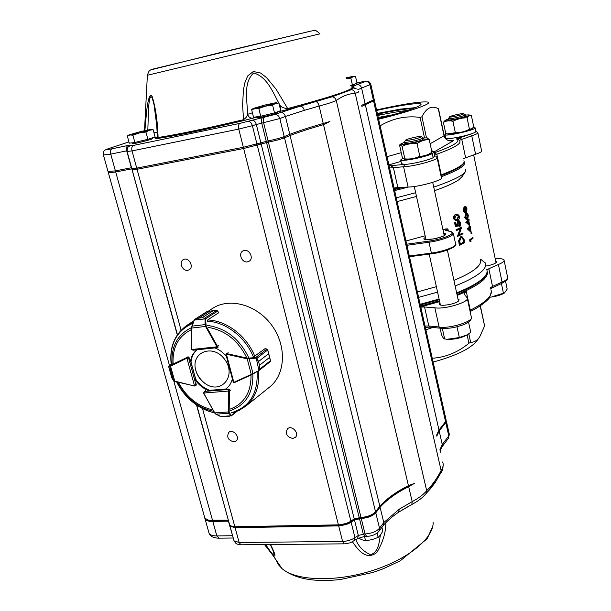 <?xml version="1.0" encoding="UTF-8"?>
<svg xmlns="http://www.w3.org/2000/svg" width="611" height="611" viewBox="0 0 611 611"><rect width="100%" height="100%" fill="white"/><g stroke="black" fill="none" stroke-linecap="round" stroke-linejoin="round"><path stroke-width="0.92" d="M233.982 382.631L233.501 382.326M226.001 354.327L228.163 352.684M259.347 370.235L259.522 365.256L259.744 369.258L258.988 370.51M255.765 358.13L255.635 357.58L256.91 358.283L258.552 361.506L256.085 358.138L249.158 358.825L253.099 373.932L258.98 370.518L251.686 374.68L251.258 374.406L259.201 370.373L270.199 361.681L270.452 360.803L269.535 357.45L270.253 359.574M259.522 365.271L269.527 357.427L259.522 365.271L258.56 361.521L268.588 353.738L267.702 350.011L266.877 349.087L265.021 348.682L254.031 356.58M259.553 369.304L270.49 360.673M267.473 349.545L267.702 350.011L256.75 358.428M267.74 349.988L268.092 351.111L266.877 349.087M268.092 351.119L268.588 353.754L258.552 361.506M249.028 358.275L249.158 358.825L247.211 358.825L247.447 358.191L255.635 357.58L266.954 349.057M233.127 381.806L233.837 382.371L226.421 354.243L225.917 354.479M258.873 370.19L256.101 357.649M205.54 318.43L202.119 317.728L205.54 318.43L206.151 326.098L217.447 346.284L217.47 347.583L216.928 346.827L191.869 349.477L193.412 350.134M192.144 349.943L191.762 349.477M207.61 320.569L207.954 319.721L218.616 312.824L217.608 311.03L216.515 310.472L213.018 310.778L215.019 310.548M194.443 319.729L198.804 318.125L194.413 319.729L191.938 326.129M208.809 311.282L206.564 311.893M194.29 320.065L194.924 319.217M206.151 326.098L205.548 326.442L205.105 324.601L192.045 326.129L191.778 328.038L191.862 326.159L194.229 320.095L191.533 327.901L191.602 349.133L191.602 327.97M204.738 318.079L216.661 310.487M217.661 311.121L205.678 318.827L194.42 320.065M205.724 324.64L205.105 324.601L205.059 318.797M207.068 311.625L195.138 319.232M168.773 366.035L186.737 357.626L188.707 358.321L186.897 358.168L194.497 385.74L195.925 384.533L194.756 386.037L196.291 385.106M168.735 366.073L171.195 364.37L168.888 365.936L168.819 367.203M170.576 365.607L170.561 366.195L169.644 366.463L173.616 380.668L174.861 381.47L194.359 385.938M171.531 376.888L171.89 378.026M171.905 378.049L173.623 380.684L171.813 377.888L168.628 366.516L172.035 378.247M169.866 365.897L169.644 366.463L168.667 366.501M187.019 357.542L186.897 358.168L170.561 366.195L174.754 381.188L194.42 386.007L173.99 380.959M203.623 393.026L204.639 391.399L203.738 393.026L228.743 391.04L228.407 389.49L229.43 391.155L230.721 390.146M220.586 416.557L231.615 415.709M232.86 412.646L232.379 412.769M203.738 393.255L214.621 412.96L215.92 414.174L228.911 413.273L228.499 411.944L229.163 411.86L229.415 412.929L231.577 415.449L236.236 411.593M220.25 416.389L223.771 416.61M229.4 416.228L222.114 416.717M221.526 416.74L222.099 416.725M215.668 414.006L220.487 416.511M231.073 415.793L228.911 413.273L229.415 412.929M230.339 390.391L228.965 389.008L225.276 389.314L226.269 388.611C229.324 386.221 231.348 382.975 232.356 378.881M212.017 308.754L212.46 308.463C229.438 297.137 257.01 304.69 271.903 325.472C287.002 346.109 285.551 374.619 269.459 387.183L245.546 406.338C255.505 397.937 259.82 386.091 258.491 370.801M226.444 356.465C223.191 352.509 219.349 349.66 214.935 347.919M195.413 380.095C198.987 385.144 203.463 388.672 208.832 390.673M196.933 349.805C193.259 352.746 191.098 356.793 190.456 361.949L189.349 357.901L187.753 356.946M226.62 388.329L225.276 389.314M195.803 379.813L196.024 379.652C199.598 384.693 204.066 388.214 209.436 390.223L209.222 390.383M197.048 349.798C193.672 352.723 191.678 356.633 191.075 361.521L190.456 361.949M440.302 450.078L440.905 452.72M381.906 527.301L382.83 531.089L380.63 534.808L378.14 537.42L372 539.65L365.577 540.743L361.88 539.757L358.688 538.123M364.5 536.382L365.577 540.743M377.071 533.067L378.14 537.42M351.111 86.136L354.495 84.944L355.151 83.875M346.62 78.605L350.851 78.139L352.387 84.868L357.045 83.195L355.533 76.528L353.074 76.742L353.639 76.314L346.116 77.757M350.851 78.139L353.074 76.742L346.59 78.544M352.387 84.868L350.615 85.303M132.717 143.547L132.885 143.646C134.687 143.875 153.59 139.056 152.238 138.72L152.857 137.651M147.893 139.3L134.871 142.462L132.893 135.207L139.239 132.984L145.93 132.037L147.893 139.3L155.072 136.917L153.14 129.723L151.49 129.463M145.93 132.037L149.382 130.242L153.14 129.723M134.871 142.462L129.288 143.18L127.317 135.993L129.922 134.962L132.893 135.207M128.264 135.375L127.317 135.993M140.881 131.48L128.845 134.985L139.239 132.984L149.382 130.242L150.848 129.425L150.107 129.517L140.881 131.48M257.139 117.602L257.323 117.717C259.148 118.038 278.952 113.111 277.722 112.645L278.417 111.492M272.605 105.145L274.499 112.898L280.732 110.66L278.868 102.984L275.592 103.389L276.439 102.724L275.019 102.9L264.632 105.107L253.282 108.445L258.835 108.491L265.556 106.138L272.605 105.145L275.592 103.389L251.617 109.606L253.527 117.274L260.744 116.243L258.835 108.491M274.499 112.898L260.744 116.243M253.069 108.59L251.617 109.606M205.082 383.517L205.334 383.685C221.075 394.874 236.961 375.887 224.856 359.635C213.201 343.061 190.158 352.173 195.864 370.602C197.475 375.941 200.545 380.248 205.082 383.517M292.738 438.469L295.342 437.377C299.894 433.443 291.661 424.553 287.453 428.846C285.108 433.741 286.865 436.949 292.738 438.469M233.83 441.868L236.106 440.974C240.597 437.445 232.997 428.456 228.82 432.351C226.429 437.086 228.102 440.256 233.83 441.868M247.394 261.867L248.998 261.309C254.711 258.3 248.41 247.486 242.941 250.922C237.969 253.382 241.872 262.959 247.394 261.867M187.684 270.314L189.043 269.871C194.535 267.198 188.654 256.505 183.399 259.614C178.557 261.836 182.384 271.368 187.684 270.314M154.232 105.405L152.376 98.478C149.878 92.467 148.809 103.641 148.549 108.873L147.831 129.922M144.876 130.548L146.587 111.645C147.48 104.122 149 93.017 152.017 96.034C155.584 107.353 157.607 121.177 158.081 137.498L157.363 138.537C155.11 138.926 154.499 138.896 155.53 138.445L155.736 138.376M280.441 109.453L280.472 106.085C273.285 93.643 267.801 76.925 253.687 72.984C243.079 82.546 247.241 100.12 247.6 114.318C248.562 117.129 250.327 118.412 252.893 118.183L243.56 120.611L242.605 104.825L243.415 90.023L244.843 82.821L247.692 75.947L253.313 71.502L260.538 73.007L266.564 77.643L276.172 89.305L288.163 109.392L278.494 111.744L279.525 111.087M265.724 544.569C268.191 548.457 274.217 557.423 274.095 554.483L273.01 550.45M385.946 522.558C385.808 532.67 382.769 542.644 376.819 552.481C365.546 561.433 357.084 548.319 352.532 541.896M270.558 544.523C273.079 549.763 278.036 559.859 272.33 554.567L264.494 544.577M435.063 482.782L429.663 489.625M229.705 525.132L229.988 526.132L235.105 527.705L339.586 525.88L346.216 524.543L349.668 523.069L354.487 519.961L361.231 518.441C367.753 517.975 372.603 516.096 375.78 512.797L380.08 507.245C386.832 499.714 396.356 492.848 408.667 486.662L414.525 483.347C399.006 490.297 387.191 498.271 379.072 507.26L374.749 512.82C371.893 515.783 367.532 517.479 361.666 517.899L353.685 519.785L346.735 523.833L339.945 525.33L235.625 527.178L231.638 526.361M442.624 461.977C443.723 464.398 443.219 467.247 441.119 470.531C436.857 478.711 432.046 485.424 426.677 490.664C423.667 494.414 418.841 498.072 412.196 501.639L399.342 509.116L383.784 522.55L380.08 507.245M358.52 91.497C359.199 91.864 358.099 92.475 355.22 93.338C348.69 93.659 342.374 96.057 336.287 100.517C332.491 102.22 326.778 104.061 319.141 106.039L304.331 110.354C303.453 107.536 302.04 106.146 300.07 106.192L332.132 96.79L351.417 89.672L353.379 87.984L352.364 87.572M304.331 110.354L285.429 116.441L289.767 134.336C298.214 131.09 309.372 127.47 323.242 123.475L329.902 121.482L323.509 124.629C309.655 128.631 298.496 132.266 290.049 135.527L284.512 137.803C280.586 139.277 275.21 140.721 268.397 142.126L243.652 148.496L137.04 169.27L132.205 169.56M229.438 524.123L229.721 525.155L232.241 526.514L234.83 526.713L339.319 524.841L345.956 523.505L349.408 522.031L354.227 518.922L360.979 517.41C367.501 516.937 372.351 515.058 375.528 511.766L379.836 506.221C386.587 498.698 396.119 491.847 408.431 485.661L414.525 483.347M436.758 436.139L439.187 430.984L445.763 422.507L446.145 420.307M446.351 421.048L449.2 433.764L448.764 435.887L442.257 444.564L439.187 430.984M204.723 517.975L205.143 519.19C206.266 520.748 208.832 521.511 212.827 521.473L228.621 521.152M444.961 422.415L438.805 430.35M228.483 520.648L213.354 520.962L207.335 519.877M439.874 449.849L442.257 444.564L441.852 447.046L440.065 450.719M367.043 536.336L366.631 536.343C371.939 536.183 376.07 534.457 379.026 531.158L379.53 528.225L383.784 522.55L383.204 525.552M399.342 509.116L398.54 512.255M355.846 539.811C358.657 546.646 363.53 551.603 370.465 554.666C378.835 552.313 379.164 541.522 380.401 535.106M109.064 148.458L128.944 141.928L109.064 148.458C104.947 149.878 105.97 149.985 112.134 148.763L128.089 145.449L133.389 145.418L239.894 123.376L274.385 114.578L300.07 106.192L288.163 109.392M131.8 168.514L136.727 168.124L243.346 147.289L268.099 140.92C274.912 139.507 280.289 138.071 284.222 136.604L289.767 134.336M361.659 105.321L374.23 99.585L370.839 84.463M361.162 82.027L361.093 82.034C367.784 80.698 366.233 81.148 368.196 81.4C369.327 81.851 370.197 82.836 370.816 84.371L361.582 88.015L365.103 103.572M108.002 171.47L115.403 170.874L131.579 167.697M357.656 89.848L361.582 88.015C360.773 85.548 359.184 84.433 356.809 84.677L365.302 81.599C366.715 81.019 365.279 81.171 360.986 82.065L356.984 82.92L361.055 82.042M354.976 88.106L352.234 87.335M274.385 114.578C277.035 114.333 278.853 115.655 279.823 118.534L285.429 116.441C284.474 113.593 282.694 112.279 280.09 112.508M157.409 135.986L158.081 137.498C177.366 134.557 205.808 128.631 243.407 119.718C245.79 118.175 247.188 116.38 247.6 114.318L252.419 112.821M279.662 106.238L280.472 106.085C282.374 107.551 284.734 108.399 287.552 108.621C334.087 96.049 355.465 88.878 351.676 87.09M379.072 507.26L379.836 506.221L290.049 135.527L288.919 134.687M436.552 435.223L438.981 430.083L365.332 104.603L361.895 106.367M438.981 430.083L445.648 421.491L446.015 419.551L374.49 100.723M374.459 100.601L365.332 104.603L364.347 103.908M204.448 516.715L204.876 518.235L208.55 520.198L228.354 520.182M132.22 168.758L115.708 171.981L108.399 172.882L108.453 172.447M466.147 211.055L465.536 207.435M466.399 212.07L465.719 210.978L465.215 212.75L464.032 210.742L464.329 207.732L465.192 208.504L465.75 206.205L466.926 208.55L466.804 212.086L466.399 212.07M466.193 211.123L466.651 211.314L466.689 208.756L465.834 206.999L465.613 209.588L466.193 211.123M465.33 209.833L464.482 208.511L464.368 210.558L465.116 211.956L465.33 209.833L464.658 209.924L464.299 208.893M466.575 218.608L467.407 215.446L466.674 213.995M467.843 218.929L466.888 219.464L465.452 217.432L466.399 213.315L467.01 213.025L468.316 215.148L467.843 218.929M467.682 218.158L468.079 215.339L467.094 213.842L466.56 214.087L465.773 217.18L466.819 218.662L467.682 218.158M468.27 223.015L468.003 221.762M469.004 224.413L466.43 222.06L465.773 222.144L469.034 225.192L469.706 225.092L469.004 224.413M466.43 222.06L468.431 220.51L468.484 219.311L468.69 220.288L469.225 219.8L468.851 221.052L469.706 225.092M468.813 223.511L468.591 221.281L467.392 222.244L468.813 223.511M469.653 229.568L469.393 228.323M470.386 230.958L467.82 228.636L467.163 228.72L470.409 231.722L471.081 231.622L470.386 230.958M467.82 228.636L469.813 227.063L469.867 225.856L470.073 226.834L470.607 226.33L470.233 227.598L471.081 231.622M470.195 230.057L469.974 227.827L468.782 228.804L470.195 230.057M471.02 241.544L470.745 240.238L473.105 238.16L472.945 237.404L469.607 239.802L469.943 241.376L471.02 241.544L470.264 239.726M407.697 110.385C399.655 111.286 389.688 112.974 377.789 115.448M463.711 113.715L465.33 114.731L464.956 115.135C462.68 116.525 448.734 119.481 448.543 118.61L448.573 118.442M463.39 114.036L463.604 113.646C462.481 113.081 449.528 116.075 449.581 116.884C448.894 117.831 461.343 115.265 463.39 114.036M421.254 136.635L423.049 137.742L422.537 138.307C419.749 139.988 404.879 143.134 404.513 142.119L404.558 141.874M420.803 137.078L421.094 136.528C419.597 135.871 405.559 139.193 405.643 140.179C404.91 141.309 418.283 138.582 420.803 137.078M443.395 122.337L445.786 133.595L447.221 133.916L455.332 132.709C460.259 132.808 464.963 131.648 469.439 129.234L472.188 128.623L473.685 126.729L471.364 115.464C469.706 114.998 468.278 115.792 467.079 117.847C462.145 117.747 457.433 118.901 452.942 121.322C449.49 120.413 446.305 120.757 443.395 122.337L445.167 120.344C444.64 121.123 447.382 120.978 453.393 119.893C464.589 117.495 469.729 115.83 468.813 114.883L465.399 115.089M448.596 118.885L445.167 120.344M465.345 114.815L465.2 116.311C462.932 117.717 448.978 120.657 448.787 119.787L448.764 119.695M448.008 134.099L456.226 133.389C464.245 131.793 469.477 130.273 471.921 128.837L472.188 128.631M427.272 137.956L429.25 139.652C424.95 139.568 420.895 140.889 417.069 143.608C411.783 143.134 406.789 144.043 402.091 146.342L399.922 144.685L399.556 145.09L402.298 157.462L404.268 159.318L404.864 158.883C410.08 159.395 415.06 158.509 419.818 156.24C424.164 156.271 428.204 154.919 431.954 152.2L429.411 154.064L432.405 153.582L433.947 152.116L431.847 151.711M404.551 142.287L400.816 143.975C397.066 147.335 434.276 138.544 426.722 137.849L423.11 138.04M423.072 137.872L423.324 139.041L422.82 139.614C420.04 141.301 405.169 144.44 404.803 143.417L404.772 143.28M404.177 159.318L404.887 159.463C408.538 159.975 424.622 156.477 429.22 154.155L429.411 154.064M446.022 133.656L444.93 134.695C445.572 136.78 477.283 129.501 475.075 127.768L473.227 127.462M445.663 138.17L445.702 138.353C446.068 139.644 461.427 137.063 470.264 134.191C474.22 132.915 476.076 131.999 475.832 131.441L475.106 127.936M402.809 158.211L400.686 159.96C401.32 161.884 425.638 157.058 432.214 153.674L433.283 157.669L434.818 156.172L434.001 152.376M432.405 153.582L433.077 157.699M401.526 163.717L404.642 164.412C411.241 164.275 428.105 160.334 433.092 157.76M505.595 281.396L507.183 289.087L504.556 292.89L492.237 296.686M489.717 297.229L490.587 297.137C496.262 296.396 500.76 295.09 504.067 293.211L504.556 292.89M468.599 322.318L470.753 332.292L467.232 334.851L459.335 337.547L447.244 339.258L444.655 338.96C443.93 338.968 442.922 337.692 441.638 335.149L440.103 328.191M445.64 339.097L448.084 339.403C455.035 339.395 461.305 337.952 466.903 335.065L467.53 334.675M376.544 109.911C403.917 103.893 420.987 101.273 427.761 102.06C433.673 103.206 410.882 111.339 378.629 119.191M424.515 137.895L420.085 117.411C406.109 115.525 392.789 118.328 380.118 125.82M420.085 117.411L421.949 116.793L426.486 137.834M444.22 135.695C445.747 139.293 447.878 141.034 450.62 140.92L453.408 140.744C448.505 141.485 445.381 139.858 444.044 135.863L438.278 108.72C431.733 105.176 426.287 107.872 421.949 116.793M377.743 115.242L381.738 113.256M433.115 362.063C456.089 355.77 470.699 348.66 476.947 340.732L479.223 337.585M484.531 325.579L480.17 305.92M468.797 333.812L470.63 342.29C473.999 342.427 477 340.663 479.643 337.012L484.477 326.205M470.63 342.29L468.927 343.229L467.132 334.92M432.267 358.275C445.725 357.343 457.952 352.326 468.927 343.229M475.77 131.144L477.855 132.724C478.13 133.351 476.099 134.367 471.761 135.779L475.579 154.255C479.895 152.803 481.911 151.719 481.613 151.001L477.894 132.923M435.674 156.095L437.071 157.585C439.691 159.402 413.502 166.597 403.596 166.75L408.095 187.042C418.023 187.187 444.082 179.901 441.402 177.77L437.132 157.89M486.868 269.925L488.823 268.748L492.519 286.429L502.043 282.053L501.585 283.496L506.832 280.312L507.71 277.829M420.788 307.112L424.553 306.982L428.8 325.969L439.103 326.992L440.149 328.199L430.052 327.183M467.308 298.451L471.287 316.979C474.357 321.226 449.192 329.1 439.103 326.992L434.849 307.799C444.915 309.64 470.203 301.842 467.186 297.878L463.94 293.792L466.292 291.493L457.196 295.434M403.489 187.272L394.416 189.555L403.436 187.272M440.959 175.716C454.347 170.645 461.779 166.589 463.268 163.542M495.681 261.057L496.659 261.645L496.353 262.493C494.536 263.983 491.068 265.159 485.959 266.037M457.967 298.985L459.06 299.695L458.655 300.895C455.989 304.049 440.012 306.821 439.294 304.27L439.928 302.85M483.141 278.44C478.444 283.199 469.653 288.201 456.768 293.448M439.225 299.665L420.299 304.942M439.66 301.628L420.742 306.89M396.264 197.811L415.656 192.709M433.741 187.119C452.804 180.566 463.443 175.281 465.674 171.263L465.674 169.232M465.032 172.218L462.237 176.419L458.876 179.749C454.294 182.949 446.175 186.607 434.52 190.716M416.481 196.436L397.112 201.592M480.521 259.171L485.31 262.929C486.356 265.143 485.378 267.771 482.392 270.81C477.558 275.599 468.477 280.655 455.149 285.979M437.568 292.127L418.604 297.374M453.935 280.373C465.246 275.714 473.051 271.299 477.344 267.144C480.246 264.265 481.201 261.783 480.2 259.698M417.389 291.959L436.361 286.651M472.945 237.404L469.607 239.802M469.813 227.063L467.163 228.72M468.431 220.51L465.773 222.144M466.888 219.471L466.231 219.555L464.795 217.524L465.727 213.415L466.896 213.04M464.711 212.788L463.375 210.833L463.948 207.786M464.528 207.671L464.887 206.388L465.697 206.213M467.766 220.609L467.552 219.632L468.484 219.311M469.149 227.162L468.943 226.177L469.867 225.856M455.73 220.747L453.561 218.761C453.461 216.386 454.156 214.95 455.653 214.461L457.249 214.064M456.325 225.451L457.815 225.291L456.333 225.49L455.707 222.534L454.584 222.832L455.348 226.391L455.913 226.36L455.149 222.794L454.584 222.832M457.227 225.329L456.913 224.359L457.945 220.823L458.907 220.655M457.815 225.291L457.494 224.321L458.54 220.777L459.067 220.64L460.831 222.923L460.083 226.261L459.487 226.307L459.747 223.183L458.701 221.556L458.044 224.199L458.708 225.978L455.913 226.36M458.051 236.358L460.786 228.476L456.791 230.477L456.631 229.698L461.611 227.17L459.029 235.029L462.855 233.028L463.016 233.799L457.486 236.388L460.083 228.85M456.791 230.477L456.226 230.507L456.058 229.728L461.611 227.17M462.855 233.028L459.144 234.716M459.946 245.217L459.182 240.642L461.091 236.808L461.962 236.572L464.329 239.947L464.895 242.605L459.38 245.24L458.617 240.665L460.495 236.847L461.717 236.587M450.971 231.768L453.293 233.173C455.164 235.372 441.111 240.658 428.998 242.231L429.105 241.085C442.639 239.336 457.081 233.104 450.971 231.768L445.228 230.133L445.113 229.01L442.983 229.82M425.149 235.785L405.956 241.009M445.113 229.01L447.886 228.858L448.329 230.897M471.891 233.784L471.257 233.891L471.104 232.44M376.674 110.461C400.961 105.016 421.75 102.083 421.04 104.443C418.94 107.154 404.757 111.851 378.476 118.526M377.338 113.425L400.663 109.086L415.404 107.651M434.849 307.799L424.553 306.982M495.2 258.736C500.333 258.392 503.288 258.835 504.052 260.072C504.449 261.302 502.57 262.776 498.408 264.487L488.823 268.748M504.128 260.439L507.634 277.463C508.047 278.776 506.183 280.304 502.043 282.053L498.408 264.487M389.115 165.948L390.551 165.466L393.362 167.49L397.845 187.554L408.095 187.042M397.845 187.554L394.064 188.005M434.207 153.33L436.834 154.201L441.066 173.944L440.615 174.112M434.612 155.194L436.834 154.201C453.752 148.068 461.397 143.7 459.778 141.103L458.892 139.911L456.371 138.918C458.517 138.094 460.304 138.193 461.733 139.201L465.62 157.806L475.579 154.255M465.62 157.806L463.482 158.768M389.581 167.994L403.596 166.75L404.642 164.412L389.092 165.818M459.304 140.331L471.761 135.779L470.264 134.191L456.371 138.918C461.313 141.118 453.897 145.777 434.115 152.887M431.633 150.726L434.895 151.765L433.184 151.803M432.718 151.749L431.809 151.551M440.065 328.038L439.859 327.106M444.655 338.96L442.456 328.993M459.335 337.547L457.15 327.511M503.441 293.318L501.555 284.207M432.214 153.674L429.22 154.155M429.25 139.652L431.954 152.2M417.069 143.608L419.818 156.24M402.091 146.342L404.864 158.883M467.079 117.847L469.439 129.234M452.942 121.322L455.332 132.709M377.491 114.135C392.972 110.897 405.047 108.957 413.723 108.3M378.24 117.442L401.267 113.211M459.182 240.642L458.617 240.665M461.091 236.808L460.495 236.847M460.198 243.568L460.327 244.171L464.261 242.101L463.413 238.725L461.931 237.396L461.252 237.58L459.785 240.841L460.198 243.568M463.413 238.725L461.534 237.458M464.261 242.101L463.657 242.147L462.81 238.771M463.657 242.147L460.282 243.934M458.021 236.197L457.448 236.228M456.631 229.698L456.058 229.728M457.494 224.321L456.913 224.359M458.54 220.777L457.945 220.823M460.083 226.261L459.923 225.482L459.319 225.535M459.923 225.482L460.358 223.13L459.747 223.183M460.358 223.13L458.693 221.564M455.707 222.534L455.149 222.794M454.126 218.723C454.026 216.347 454.729 214.912 456.241 214.408L457.486 214.049L459.388 216.126C459.571 218.463 458.937 219.861 457.502 220.311L456.066 220.724L453.561 218.761M456.241 214.408L455.653 214.461M457.708 214.904L456.409 215.194L454.676 218.44L456.112 219.899L457.334 219.532L458.914 216.347L457.708 214.904L457.036 214.957M455.951 219.884L456.745 219.586L458.303 216.409L457.104 214.957M458.303 216.409L458.914 216.347M470.592 241.292L469.943 241.376M471.684 232.356L471.929 233.792L471.684 232.356L471.012 232.455M471.646 233.249L470.974 233.349M469.607 226.078L468.943 226.177M470.607 226.33L469.989 226.429M467.85 228.797L467.201 228.881M468.225 219.532L467.552 219.632M469.225 219.8L468.606 219.891M466.46 222.213L465.803 222.297M465.452 217.432L464.795 217.524M466.399 213.315L465.727 213.415M466.758 213.949L467.285 213.873M467.407 215.446L468.079 215.339M465.551 206.289L464.887 206.388M464.032 210.742L463.375 210.833M464.329 207.732L463.665 207.824M464.734 211.612L464.658 209.924M466.017 208.863L466.689 208.756M234.387 382.601L233.837 382.371L251.258 374.406L247.211 358.825L226.421 354.243L226.536 353.609M251.656 374.688L234.441 382.593L234.013 382.326M226.612 354.258L226.849 353.632L247.447 358.191M269.535 357.45L268.588 353.738M217.585 346.62L216.844 346.628L218.769 345.36M216.844 346.628L205.548 326.442L191.778 328.038L191.686 349.217M202.134 317.728L213.002 310.778L202.134 317.728L198.819 318.125L209.726 311.182L198.804 318.125M213.018 310.778L209.726 311.182M191.846 349.271L192.9 350.225M196.902 383.815L195.925 384.533L188.707 358.321L189.341 357.878M186.729 358.214L186.737 357.626L188.104 356.687M196.162 381.127L190.815 361.697M174.792 381.386L174.127 381.02M229.033 389.008L228.407 389.49L204.639 391.399L205.609 390.673M225.604 389.062L208.252 390.46M215.232 413.578L214.721 412.929M205.189 390.826L203.516 392.988L214.797 412.899L228.499 411.944L228.766 391.239L229.43 391.155L229.163 411.86M228.766 391.239L229.392 390.819M221.488 416.74L215.82 414.174L214.621 412.96L203.814 393.217M172.119 364.599C170.851 346.773 177.32 334.454 191.541 327.641M207.58 325.434C225.673 328.099 239.321 338.693 248.509 357.206M252.847 374.077C253.336 392.934 245.851 405.108 230.408 410.607M213.697 411.302C206.694 409.95 200.087 406.941 193.878 402.267C186.813 396.852 181.276 390.101 177.251 382.028C181.284 390.093 186.821 396.837 193.878 402.267L194.26 403.306C186.775 397.562 180.894 390.421 176.617 381.875M214.514 412.769C207.358 411.234 200.599 408.079 194.26 403.306C200.584 408.087 207.358 411.272 214.568 412.86M257.094 371.618C258.155 393.354 249.67 407.025 231.645 412.631M207.152 321.195C225.673 321.829 245.675 337.211 253.405 357.061M171.309 365.004C169.216 344.528 176.449 330.604 193 323.242M171.286 364.973C169.148 347.705 174.356 334.5 186.905 325.365L193.45 322.089M207.816 319.958C226.65 320.546 247.004 336.195 254.818 356.396M208.183 327.389C224.932 330.161 237.671 340.052 246.401 357.068M251.022 374.978C251.228 392.369 244.247 403.756 230.087 409.126M212.956 409.966C197.949 406.445 186.424 397.219 178.381 382.287M173.119 364.179C172.21 347.583 178.351 336.05 191.541 329.589M153.949 132.755L157.187 132.129M151.856 69.341L308.44 31.657M147.366 75.268L319.95 33.826C316.888 31.031 315.215 29.954 314.948 30.588L312.076 30.848L220.189 52.607L150.558 69.937C149.435 70.868 149.206 70.021 147.366 75.268L144.517 130.632M276.134 560.066L278.341 564.61L282.099 568.688C296.007 580.817 334.889 582.314 371.32 570.918C407.804 559.623 433.718 538.215 433.146 522.352M401.633 510.3L409.431 505.824M426.661 492.886L436.483 480.467M375.78 512.797L379.53 528.225C376.391 531.593 371.564 533.495 365.05 533.922L358.329 535.427L354.983 537.711L351.126 522.199M354.25 540.911L354.983 537.711C351.356 540.017 347.231 541.262 342.595 541.438L338.685 525.918M357.588 538.619L358.329 535.427L354.487 519.961M365.256 536.359L363.255 533.945L359.436 518.479M344.65 543.843L350.37 542.797L357.756 538.505L364.836 536.366L366.631 536.343L365.05 533.922L361.231 518.441M332.132 96.79C334.209 97.111 335.599 98.348 336.287 100.517L426.677 490.664L426.02 493.635C423.003 497.407 418.268 501.028 411.814 504.518L412.196 501.639L408.667 486.662M316.009 101.693C317.43 102.037 318.468 103.488 319.141 106.039L323.242 123.475M408.431 485.661L323.509 124.629M440.775 472.99L441.119 470.531L355.22 93.338C354.663 91.207 353.402 89.985 351.417 89.672M449.345 434.36L448.268 438.469L448.764 435.887L445.763 422.507M232.615 535.717L216.844 535.923L212.827 521.473M219.128 538.176L216.844 535.923C212.849 535.931 210.283 535.137 209.145 533.525L208.71 531.96M232.982 537.031L228.422 521.152M241.414 544.791L344.214 543.843L342.595 541.438L239.153 542.499L235.105 527.705M229.988 526.132L234.028 540.85C236.434 544.317 236.037 544.004 240.91 544.791L239.153 542.499L234.028 540.85L233.738 539.788M383.25 525.498C387.198 520.893 392.354 516.432 398.716 512.14L411.646 504.602M256.299 117.091L252.893 118.183M243.56 120.611C205.556 129.616 176.823 135.589 157.363 138.537M157.019 137.246L152.674 137.971M351.783 87.121L356.809 84.677M284.222 136.604L279.823 118.534L256.337 124.514L252.389 125.698L256.918 143.875M248.051 121.352C250.014 121.329 251.465 122.773 252.389 125.698L238.764 129.089L243.346 147.289M251.999 120.176C253.97 120.153 255.421 121.597 256.337 124.514L260.836 142.638M262.814 117.495C261.523 118.282 261.172 120.168 261.76 123.162L266.236 141.286M264.678 117.106C263.387 117.892 263.036 119.787 263.624 122.78L268.099 140.92M365.302 81.599C367.616 81.362 369.174 82.462 369.953 84.891L373.39 100.181M126.989 150.787L110.744 154.117L115.403 170.874M112.134 148.763C110.614 149.558 110.148 151.345 110.744 154.117L103.389 154.942M128.089 145.449C126.592 146.25 126.133 148.045 126.729 150.841L131.373 167.742M239.894 123.376C238.542 124.178 238.168 126.08 238.764 129.089L132.014 150.909L136.727 168.124M133.389 145.418C131.869 146.228 131.411 148.061 132.014 150.909L127.111 151.452M131.755 145.105L130.639 145.533M130.594 145.678L129.234 146.25M356.114 88.61L353.379 87.984M350.324 522.023L350.867 521.16L257.223 145.082L256.23 144.089M353.685 519.785L354.227 518.922L261.141 143.845L260.156 142.852M359.864 517.937L359.176 517.448L266.533 142.485L266.77 141.179M361.666 517.899L360.979 517.41L268.397 142.126L268.634 140.813M374.749 512.82L375.528 511.766L284.512 137.803L283.336 136.94M444.854 422.56L445.556 421.613L373.619 101.205L372.626 100.494M213.354 520.962L212.559 520.503L173.761 380.89M169.491 365.523L115.708 171.981L116.021 170.752M228.392 520.32L196.505 404.925M177.274 334.904L131.755 168.575M235.625 527.178L234.83 526.713L202.493 408.499M181.062 330.192L137.04 169.27L137.353 168.002M339.143 525.361L338.425 524.88L243.652 148.496L243.904 147.175M466.292 291.493L470.302 310.197C486.264 302.132 493.138 295.319 490.931 289.744M469.874 310.411L470.302 310.197L470.103 311.48M490.503 287.72L492.519 286.429L492 287.903M394.24 188.776L399.518 187.47M441.257 174.838C458.051 168.437 465.59 163.74 463.894 160.739M487.089 271.253C488.029 273.507 487.043 276.141 484.149 279.174C479.345 284.062 470.294 289.194 457.005 294.578M439.469 300.765L420.544 306.027M464.123 162.274L464.245 162.442C465.964 165.505 458.281 170.293 441.195 176.793M408.492 187.035L394.645 190.586M420.154 304.301L439.088 299.039M456.638 292.86C469.935 287.491 478.986 282.366 483.797 277.501C486.776 274.408 487.731 271.727 486.677 269.451M443.754 233.356C445.702 233.547 446.16 234.105 445.113 235.021C440.577 238.97 417.519 241.689 425.5 237.374M425.264 239.466L433.375 238.962C440.401 237.305 444.182 236.045 444.709 235.197L444.976 234.861L444.029 234.632M425.783 238.641L425.187 239.504M454.951 245.546C452.415 248.814 444.724 251.541 431.885 253.718L431.381 253.069C443.479 251.556 457.486 246.195 455.592 243.881L453.393 233.623M406.918 245.301L428.998 242.231L431.381 253.069L409.324 256.024M445.373 136.795L444.64 136.971L445.373 136.788M449.161 140.652L453.408 140.744L433.886 152.055M401.015 161.411L388.879 164.871M431.733 253.733L409.485 256.712M406.674 244.209L429.105 241.085M447.886 228.858L445.77 230.171M451.292 231.737L445.228 230.133M425.042 326.06L428.8 325.969L429.808 327.16L425.325 327.328M432.756 327.458L425.875 329.787M387.038 156.683L401.236 152.681M430.136 143.776L444.212 135.665L438.507 108.789M459.571 243.476L459.006 243.499M464.055 241.116L463.443 241.162M456.745 219.586L457.334 219.532M466.796 218.455L467.461 218.356M253.099 373.932L234.441 382.593L233.196 382.043L225.902 354.411L227.116 353.043M269.97 358.474L268.412 352.371M270.505 360.719L270.199 361.681M266.862 349.034L265.174 348.667M192.939 350.225L217.203 347.674L218.326 346.979M194.932 319.217L206.732 311.74L209.252 311.205M213.361 310.701L209.611 311.159M218.631 312.679L217.684 310.984L216.592 310.449M216.554 310.457L213.903 310.632M195.879 379.759L190.892 361.643M231.05 416.099L237.19 411.218M225.635 389.031L209.26 390.353M186.905 325.365L194.008 320.668M207.992 311.419L212.46 308.463M232.203 412.807L239.252 410.302L245.546 406.338M353.899 76.352L354.655 76.444M132.885 143.646L131.594 142.882M128.845 134.985L127.691 135.764M257.323 117.717L256.024 116.915M253.282 108.445L252.06 109.262M195.864 370.602C197.659 375.948 200.82 380.309 205.334 383.685M155.828 138.361L157.47 137.024L156.63 124.552L153.957 104.023L152.383 98.486L154.239 105.459M270.245 544.523C275.576 555.712 273.965 553.696 274.24 554.567L273.033 550.503M264.525 544.577L272.315 554.551L282.099 568.688C294.693 578.793 314.115 582.405 340.365 579.526L372.725 572.492L383.074 568.826L400.182 560.867L427.12 538.787L432.741 526.315M429.701 489.587L430.694 488.495M233.249 538.001L218.631 538.176C213.514 537.993 210.352 536.443 209.145 533.525L205.143 519.19M448.268 438.469L441.822 447.092M443.204 464.314C443.051 468.584 442.265 471.44 440.844 472.876M440.791 472.967L434.772 483.225M426.081 493.558L430.816 488.357M383.296 525.445L379.026 531.158M108.75 148.542C105.711 149.626 104.26 150.382 104.374 150.802C103.778 150.436 102.908 154.927 103.458 155.194L108.094 171.783M130.54 145.586L129.845 145.93C127.959 146.327 127.065 148.221 127.157 151.62L131.854 168.72M204.876 518.235L108.399 172.882M229.721 525.155L196.757 405.101M177.427 334.683L132.167 169.858M373.596 100.097L374.337 100.563M108.811 171.836L108.246 172.806M132.686 168.743L132.068 169.805M444.938 422.453L445.587 421.575M209.596 520.671L208.55 520.198M233.295 526.995L232.241 526.514M449.581 116.884L448.52 118.519M405.643 140.179L404.482 141.996M469.233 114.983L470.478 115.273M448.543 118.61L448.787 119.787M448.52 134.221L447.221 133.916M400.816 143.975L399.922 144.685M404.513 142.119L404.803 143.417M404.887 159.463L404.268 159.318M444.93 134.695L445.702 138.353M400.686 159.96L401.587 164.008M448.084 339.403L447.244 339.258M491.374 291.653L489.64 297.343C490.114 297.557 483.614 305.156 470.126 311.572M471.417 317.544C471.356 320.447 468.454 322.929 462.71 324.983C456.455 326.824 452.43 328.901 440.05 328.176M440.966 175.731L455.699 169.4C461.672 166.169 464.497 163.641 464.154 161.8M420.307 304.965L439.233 299.695M456.776 293.486C468.889 288.537 477.382 283.871 482.255 279.502C485.921 276.012 487.532 273.247 487.089 271.215M455.699 244.316C457.952 246.149 444.854 252.282 431.794 253.748L409.485 256.735M414.296 186.508L425.982 239.558M429.189 254.1L440.394 304.965M432.71 182.368L444.22 235.533M447.374 250.067L458.426 301.108M473.67 154.934L496.04 262.776M420.742 104.916L421.04 104.443M501.616 283.481L490.694 288.613M484.546 325.579L480.345 305.798M456.066 220.724L455.493 220.77M471.73 232.333L471.066 232.432M471.929 233.792L471.257 233.891M466.628 212.162L465.956 212.261M465.215 212.75L464.551 212.842M464.436 207.679L463.825 207.771"/></g></svg>
